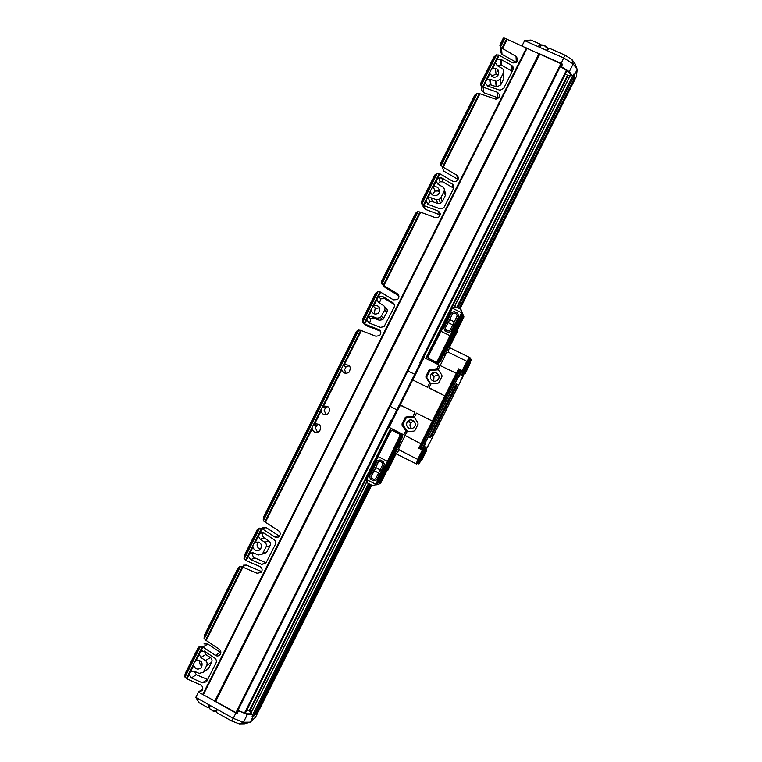 <?xml version="1.0" encoding="UTF-8"?>
<svg xmlns="http://www.w3.org/2000/svg" width="762" height="762" viewBox="0 0 762 762"><rect width="100%" height="100%" fill="white"/><g stroke="black" fill="none" stroke-linecap="round" stroke-linejoin="round"><path stroke-width="1.14" d="M372.818 469.973L371.942 469.516L366.57 479.536L375.656 484.232L382.648 471.154L381.705 470.668L376.742 479.898L373.647 480.793L370.389 479.108L369.522 476.25L374.323 466.954L375.666 467.649L370.961 476.393L371.465 478.193L373.913 479.346L371.675 478.193M372.78 470.04L374.123 470.735M381.105 474.231L380.162 473.754M380.114 459.915L377.219 460.886L380.114 459.915L383.41 461.61L384.458 464.487L381.705 470.668M382.648 471.154L399.936 435.75L399.364 433.988L392.554 430.54L390.811 431.121L378.085 456.543L387.191 461.2M378.085 456.543L371.942 469.516M374.352 466.887L373.485 466.439M372.351 485.508L376.819 484.546L372.351 485.508L367.494 483.003L366.57 479.536M376.819 484.546L401.269 435.712L399.936 435.75M399.364 433.988L400.421 433.949L401.269 435.712M392.554 430.54L400.421 433.949M373.647 480.793L376.552 479.879L379.971 473.745L384.258 464.496L383.41 461.61M380.019 461.42L378.19 461.953L379.895 461.353L382.248 462.563L382.857 464.353L378.619 473.05L379.971 473.745M378.619 473.05L375.618 478.803L373.818 479.403M371.465 478.193L370.961 476.393M380.171 469.964L381.524 470.659M379.962 459.981L383.229 461.648M374.323 466.954L377.219 460.886M378.19 461.953L375.666 467.649M373.913 479.346L375.637 478.765M378.657 472.973L374.323 470.745L371.17 476.383M380.2 469.897L375.866 467.668L374.323 470.745M378.371 461.991L375.866 467.668M395.468 453.447L380.495 483.527L376.304 484.842M377.466 483.251L377.876 482.508L379 482.737L379.39 483.88L395.145 452.418M401.517 436.283L401.603 435.131M401.736 434.94L402.298 435.178M401.25 433.797L400.707 434.216L401.745 434.921M379 482.737L394.173 452.447M395.64 453.542L387.439 470.392L386.925 470.116M386.496 470.935L387.763 470.478L396.116 453.8L416.643 464.048L423.434 450.504L422.986 449.837L425.748 447.57L418.128 463.591L416.824 463.687M431.749 432.968L431.282 433.902M433.778 428.911L432.254 431.959M435.34 425.806L434.283 427.92M441.617 413.271L438.741 419.014M445.189 406.794L446.237 404.698M451.799 392.935L449.942 397.145M455.066 386.41L452.476 391.592M453.523 389.496L454.019 388.506M447.103 402.307L446.856 403.469M449.113 398.297L447.199 402.126M448.342 399.84L448.608 399.307M444.389 407.737L442.189 412.118M437.902 420.672L435.978 424.529M460.381 374.285L459.391 375.961L460.172 374.18M462.791 376.866L461.839 378.504L462.591 376.771M424.615 445.703L423.577 447.465L424.386 445.589M428.187 445.503L427.177 447.704L428.187 445.503M458.448 377.009L461.429 371.913M458.695 377.142L461.105 371.685M461.172 379.628L463.506 374.352M422.615 448.494L425.634 443.427M422.872 448.637L425.529 443.37M426.491 448.818L429.054 443.741M399.612 438.807L399.45 439.36M400.269 439.588L393.44 451.352M445.894 346.624L440.569 359.14L439.541 359.073M440.569 359.14L440.226 359.664L439.474 359.207M403.308 426.349L405.717 430.054M406.079 430.349L403.184 425.891M404.974 419.052L403.146 422.72M403.041 423.358L405.432 418.595M390.173 406.327L396.85 409.889L393.335 416.9L393.83 417.833M428.758 371.58L426.92 375.237M426.825 375.876L429.206 371.113M419.262 367.055L418.224 367.208L414.709 374.228L407.87 370.989M436.188 369.246L431.749 369.532M431.33 369.703L436.626 369.36M461.505 315.535L446.218 346.062L447.846 346.824L446.865 347.101L446.237 346.796L446.542 346.224M463.277 373.218L463.791 374.504M426.006 449.332L425.329 449.161L426.091 446.808L424.063 449.094L422.339 449.008L422.977 447.361L460.362 372.723L461.305 371.218L462.429 372.485L461.829 375.466L463.267 373.428L463.925 374.171M419.967 445.903L457.39 371.18L458.029 371.494L420.605 446.227L419.967 445.903L419.3 447.637L422.339 449.008M421.015 448.666L421.71 446.856L422.977 447.361M419.938 447.961L420.605 446.227L421.71 446.856L459.2 372.008L460.362 372.723M457.39 371.18L458.391 369.599L459.029 369.922L458.029 371.494L459.2 372.008L460.229 370.361L461.305 371.218M393.516 452.104L393.792 451.514L394.916 452.123L394.773 452.79L393.154 451.933M399.164 446.132L399.974 444.503M400.488 437.045L401.441 437.426L400.964 436.369L401.841 436.083L402.317 437.131L400.174 437.683M402.317 437.131L401.841 438.464L400.898 437.969L400.488 438.998L401.041 439.893L400.536 439.607L394.135 452.428M391.83 421.815L391.344 420.995L393.335 416.9M444.303 355.978L445.132 354.359M447.17 346.529L440.741 359.34L441.265 359.578L439.903 360.083L440.865 360.55L440.598 361.064L438.655 360.836M419.719 455.781L421.853 452.552L420.5 455.771L418.395 458.915L419.719 455.781M421.148 360.531L424.005 357.578L415.442 374.561L414.709 374.228L396.85 409.889L397.554 410.28L389.068 427.33L403.841 434.873L405.755 430.778L402.117 425.186L402.041 423.853L405.108 417.719L406.222 416.985L407.222 417.385L406.117 418.119L403.146 424.063L403.212 425.387L407.556 431.483M407.156 431.511L405.803 430.787L403.87 434.826M427.034 378.666L429.663 382.667M429.873 382.829L426.968 378.409M407.546 417.195L412.823 416.881L407.775 417.1M438.369 369.818L430.044 370.456L426.853 376.704L426.93 378.028L425.996 377.485L425.92 376.161L429.206 369.713L436.95 368.77L438.883 364.922L436.797 368.884L438.188 369.532M465.163 365.065L467.106 362.131L465.63 365.665L463.706 368.503L465.163 365.065M464.429 372.618L463.658 372.694L465.02 373.856L469.487 364.941L471.307 359.616L464.277 372.999L463.687 372.694L462.239 374.723L462.372 371.208L463.172 371.161L469.954 357.616L447.846 346.824M467.192 367.655L469.068 364.798L467.63 368.227L465.772 370.999L467.192 367.655M471.097 359.302L469.792 357.95M463.839 372.342L470.516 359.016M432.692 380.781C434.797 381.638 436.607 381.21 438.121 379.486C441.646 375.19 434.54 369.694 431.254 374.161L430.759 374.933C429.806 377.419 430.454 379.371 432.692 380.781M430.768 383.791L426.93 378.028M408.956 428.177C411.109 429.063 412.928 428.615 414.433 426.825C417.852 422.434 410.623 417.062 407.46 421.624L407.041 422.3C406.089 424.786 406.727 426.749 408.956 428.177M407.222 417.385L414.099 417.005M424.977 449.913L425.587 450.228L418.709 463.887L418.128 463.591M423.062 455.752L425.11 452.609L423.796 455.743L421.767 458.81L423.062 455.752M418.709 463.887L422.281 459.191L426.749 450.275L425.587 450.228M401.841 438.464L394.773 452.79L396.107 453.8L399.221 449.951L417.7 459.372L416.252 464.077M399.298 445.094L398.878 446.551L399.298 445.094M389.087 427.292L391.344 420.995M390.03 423.939L389.744 423.234M421.615 360.75L418.224 367.208M444.379 355.082L445.265 353.682L444.379 355.082M440.598 361.064L439.817 362.245L439.531 361.369L438.407 361.598L438.769 362.064L439.884 361.845L438.683 360.797M437.883 364.131L438.769 362.064M448.389 346.853L447.399 347.339L440.865 360.55M405.013 435.702L398.764 448.18L399.221 449.951M417.7 459.372L422.348 450.094L423.567 450.142M422.348 450.094L419.748 448.723L421.3 448.799M405.146 435.759L403.917 434.845M397.554 410.28L400.479 405.051L414.871 412.299L413.052 416.49L406.222 416.985M416.471 413.109L414.299 417.309L417.957 422.91L418.033 424.243L414.957 430.387L413.842 431.121L407.194 431.511L405.079 435.435L421.005 443.798L418.786 448.227L420.367 448.323M431.006 383.791L429.701 383.076L427.453 387.258L429.663 383.057L425.996 377.485M413.004 380.038L427.425 387.229L412.956 380.019M412.823 379.657L400.117 405.165M415.442 374.561L412.88 379.676M400.069 405.136L414.909 412.309L412.909 416.604L414.261 417.214M460.619 370.561L458.543 368.846L456.333 373.275L440.093 365.522L438.217 369.57L441.884 375.133L441.96 376.466L438.883 382.61L437.769 383.343L431.092 383.772L428.977 387.706L444.903 395.945L420.938 443.789M438.883 364.922L424.015 357.559M440.398 365.379L438.922 364.95M462.963 371.485L462.172 370.58L466.82 361.302L469.735 357.292M466.82 361.302L448.218 352.139L446.522 352.835L440.265 365.312M459.515 369.322L462.172 370.58M465.02 373.856L463.353 373.066M459.029 369.922L460.229 370.361M438.531 374.847L434.007 376.295L433.673 381.124M413.642 420.853L410.432 423.158C409.556 425.291 410.004 427.091 411.766 428.549M425.11 449.409L426.749 450.275M401.841 436.083L402.641 434.502M422.062 360.607L422.91 359.759M432.064 374.79L432.568 373.79M432.645 373.942L432.178 374.875M419.748 448.723L418.786 448.227M416.538 413.137L432.311 421.072M416.566 413.137L432.349 421.081M429.12 388.087L444.922 395.973L456.276 373.237M459.667 370.094L458.543 368.846M432.597 373.037L431.816 374.599M408.48 421.891L409.327 420.195M408.775 420.605L408.022 421.777M409.508 420.129L408.613 421.929M408.87 420.414L408.165 421.815M433.245 373.409L432.416 375.056M409.899 420.014L408.908 422.005M567.976 75.6L565.509 73.876M249.736 711.07L246.878 710.136M245.097 713.222L389.973 423.939M391.411 421.062L393.44 417.014M418.376 367.227L421.796 360.397M421.843 360.302L566.89 70.656M244.526 713.003L390.887 420.738M419.833 362.941L566.376 70.333M560.184 66.827L561.775 67.437M566.728 70.552L421.51 360.521M389.906 423.634L244.926 713.156M238.039 710.136L239.592 711.108M567.071 70.771L422.262 359.931M421.872 360.702L418.605 367.236M393.583 417.195L391.554 421.243M389.925 424.501L245.297 713.299M215.16 711.27L213.122 711.146L209.35 708.403M210.341 705.545L209.274 707.669L209.579 708.727L213.341 710.994L215.789 710.889M541.591 44.872L544.411 45.329L547.383 47.806M547.459 48.53L544.268 45.501L540.963 45.234L539.887 47.387M547.516 48.416L546.544 50.34M458.61 316.03L457.6 313.153L458.743 316.154L454.209 325.526L452.838 324.86L457.19 315.925L456.59 314.115L454.209 312.953L456.59 314.115M455.752 322.44L454.381 321.774M451.018 331.575L448.018 332.299L451.018 331.575L455.876 322.583L456.819 323.04L461.562 312.696L452.361 308.229L446.018 321.602L446.894 322.04M447.561 318.526L448.437 318.954M455.876 322.583L458.743 316.154M448.085 332.47L444.751 330.832L443.798 327.936L444.751 330.832M446.018 321.602L428.101 356.664L428.682 358.407L435.521 361.788L437.274 361.198L438.055 362.264L437.331 362.512L436.131 362.645L435.521 361.788M454.323 325.669L455.276 326.126L450.028 335.737L440.836 331.232M450.028 335.737L437.274 361.198M461.562 312.696L462.524 313.42L438.474 361.198L437.617 363.122L438.274 363.35M455.276 326.126L456.819 323.04M462.524 313.42L461.22 309.963L460.6 309.286L461.677 312.477M452.361 308.229L455.686 306.895L460.6 309.286M428.682 358.407L436.131 362.645M457.6 313.153L454.304 311.544L451.495 312.563L443.798 327.936M452.838 324.86L449.951 330.375L448.151 330.965L445.78 329.803L445.237 328.07L449.837 319.554L448.475 318.887M449.837 319.554L452.476 313.63L454.209 312.953M448.294 322.64L446.932 321.974M448.018 332.299L444.713 330.689M454.209 325.526L450.904 331.413M454.343 313.125L452.476 313.63M445.237 328.07L452.59 313.801M449.961 319.697L454.352 321.84M457.171 315.954L456.6 314.22M448.418 322.783L452.809 324.926M445.379 328.193L445.903 329.86M436.569 362.598L437.617 363.122M462.296 312.82L463.953 316.878L448.77 346.996M447.208 346.548L462.41 316.192L463.563 315.82L448.027 346.834M462.41 316.192L461.553 315.42L461.905 314.649M438.779 362.131L438.264 361.864M436.55 362.645L436.54 363.464M448.218 352.139L449.437 347.31L457.867 330.498L457.457 329.232M452.657 339.442L457.733 330.041M457.067 330.06L457.591 330.317M448.951 347.081L452.761 339.49M236.496 712.918L198.434 692.096L202.063 690.667C203.359 688.305 202.873 686.4 200.625 684.952L186.347 678.58L193.653 663.988L193.748 665.407C195.491 669.446 198.053 670.16 201.425 667.541C203.149 662.435 201.416 660.063 196.234 660.444L199.253 654.406L200.892 657.492L205.492 660.606C207.093 661.892 207.502 663.502 206.731 665.436L203.206 672.322L199.101 673.37L194.062 671.122L190.729 671.436L189.186 674.513L191.367 677.904L202.387 682.828L206.521 681.761L216.008 662.95C216.779 661.025 216.36 659.406 214.76 658.12L204.683 651.31L200.797 651.339L199.253 654.406M561.48 63.941L504.492 38.138L503.282 38.167L500.12 44.482L500.405 47.234L504.901 38.252M500.405 47.234L516.036 56.388C518.817 60.122 517.808 62.313 513.007 62.96L498.548 54.988L496.062 54.969L493.614 57.474L480.993 82.696L493.614 57.474M501.015 59.426L496.995 59.712L495.452 62.789L497.195 65.656L502.015 68.361C503.682 69.504 504.139 71.037 503.377 72.952L500.224 79.248L496.357 81.324L489.633 79.153L486.908 79.858L485.47 81.915L485.365 82.934L487.68 86.068L500.129 90.287L503.787 88.192L512.931 69.923C513.702 67.999 513.245 66.465 511.559 65.322L501.015 59.426L501.51 65.103L511.883 71.133L511.559 65.322M440.95 162.677L474.488 95.688L440.95 162.677L440.865 165.221L442.551 166.84L479.25 93.535L495.891 99.231C500.243 97.565 500.739 95.25 497.376 92.259L482.546 86.954L489.871 72.333L489.937 73.809L493.519 77.124C499.024 78.162 500.977 69.332 495.452 68.428L492.423 68.837L495.452 62.789M442.551 166.84L456.628 175.05C459.048 177.336 458.867 179.48 456.076 181.47L452.799 181.28L439.255 173.422L436.54 173.479L434.445 175.67L421.824 200.873L434.445 175.67M441.703 177.898L437.702 178.127L436.169 181.213L437.883 184.128L442.655 186.909C444.313 188.081 444.76 189.624 443.998 191.548L440.846 197.844L439.103 199.549L436.255 199.692L431.054 197.777L428.301 197.882L426.882 198.939L426.082 201.349L428.368 204.53L439.76 208.74L442.751 208.521L444.351 206.893L453.495 188.624C454.266 186.7 453.819 185.156 452.152 183.985L441.703 177.898L443.046 181.88L443.989 182.556L453.4 188.033L452.152 183.985M381.8 280.826L415.319 213.865L381.8 280.826L381.619 283.55L383.276 285.236L419.967 211.96L435.283 217.665L438.36 217.418C440.969 215.017 440.836 212.846 437.979 210.903L423.253 205.378L430.578 190.757L430.654 192.224C431.692 195.177 433.749 196.186 436.807 195.262C442.103 193.119 438.645 184.766 433.445 187.119L436.169 181.213M383.276 285.236L397.24 293.656C399.374 295.494 399.478 297.466 397.554 299.59L393.421 299.885L380.314 291.97L377.552 291.684L375.295 293.808L362.683 319.011L375.295 293.808M382.41 296.323L378.438 296.504L376.904 299.58L378.6 302.543L383.334 305.4C384.972 306.61 385.41 308.172 384.648 310.096L380.514 317.602L376.933 318.183L371.77 316.192L368.36 316.63L366.827 319.716L369.075 322.955L380.381 327.336L384.048 326.688L394.087 307.276C394.859 305.352 394.411 303.79 392.773 302.59L382.41 296.323L384.61 298.599L394.297 304.495M343.043 365.589L344.253 364.788C349.958 364.474 351.568 366.932 349.072 372.161C345.7 374.171 343.262 373.37 341.767 369.76L341.681 368.313L360.702 330.327L375.914 336.261L379.609 335.594C381.514 333.146 381.181 331.118 378.6 329.489L363.988 323.755L371.304 309.143L371.389 310.591C372.78 314.058 375.142 314.906 378.476 313.144C381.314 307.886 379.781 305.381 373.875 305.619L376.904 299.58M323.526 406.203C329.117 405.851 330.756 408.28 328.441 413.49C325.06 415.642 322.593 414.871 321.031 411.166L320.945 409.727L322.307 407.003L323.526 406.203L341.767 369.76M314.639 423.948C320.192 423.586 321.85 426.006 319.592 431.206C316.211 433.407 313.725 432.645 312.153 428.911L312.068 427.472L313.43 424.748L314.639 423.948L321.031 411.166M263.566 516.979L356.178 331.994L263.566 516.979L263.204 520.075L264.49 521.656L278.54 530.733C280.426 532.333 280.692 534.162 279.33 536.248C277.968 537.629 276.435 537.858 274.739 536.934L262.166 528.752L259.137 528.199L257.07 529.952L244.469 555.127L257.07 529.952M263.9 533.029L259.985 533.105L258.442 536.181L260.099 539.22L264.747 542.249C266.357 543.516 266.776 545.106 266.014 547.04L262.385 554.06L258.356 555.022L253.27 552.86L249.917 553.222L248.374 556.298L250.584 559.632L261.69 564.385L265.757 563.375L275.339 544.439C276.111 542.515 275.692 540.915 274.072 539.658L263.9 533.029M204.492 634.984L237.973 568.1L204.492 634.984L204.035 638.27L205.607 640.109L242.249 566.928L257.223 573.3L261.299 572.291C262.709 569.9 262.252 567.976 259.928 566.518L245.535 560.356L252.851 545.754L252.936 547.183C254.622 551.097 257.156 551.821 260.537 549.354L258.585 548.345C256.727 546.316 256.603 544.182 258.213 541.953L253.965 543.287L252.851 545.754M205.607 640.109L219.227 649.205C221.047 650.758 221.332 652.567 220.094 654.625C218.742 656.111 217.18 656.368 215.427 655.387L202.654 646.814L200.463 646.328L198.491 647.205L185.395 673.122L197.996 647.957M242.249 566.928L239.944 566.537L237.973 568.1M203.987 643.909L207.864 644.071L220.847 652.72M186.347 678.58L184.842 676.589L185.395 673.122M261.728 571.633L246.336 565.08L243.383 565.213M205.616 670.389L208.169 669.074L211.645 662.283C212.407 660.387 211.998 658.797 210.417 657.52L206.092 654.815L204.283 651.081M198.949 660.168L200.254 664.845L202.035 665.826M207.712 679.514L196.31 674.703L194.358 671.255M196.234 660.444L194.624 661.692L193.653 663.988M202.768 688.943L198.511 691.953M237.373 713.584L238.106 711.251L237.373 713.584L235.906 713.022L233.229 718.376L243.478 722.281L250.288 722.186L255.489 717.309L258.089 712.108L254.708 714.832M254.327 715.585L252.984 716.851L252.136 716.623M251.012 712.746L249.803 711.127M360.702 330.327L358.34 330.051L356.178 331.994M262.271 527.495L266.176 527.609L279.14 535.981M245.535 560.356L244.002 558.422L244.469 555.127M349.348 365.712L346.119 366.789L344.605 369.618L345.891 373.323M327.908 406.546L325.565 407.689L324.183 410.404L326.012 414.595M318.726 424.12L316.763 425.215L315.439 427.882L317.506 432.283M263.233 553.745L266.462 552.574L270.043 545.659C270.796 543.754 270.377 542.182 268.796 540.944L263.9 537.724C262.395 536.219 262.195 534.553 263.3 532.724M266.128 562.842L253.975 557.546C252.565 556.174 252.308 554.593 253.184 552.821M260.537 549.354C262.471 544.211 260.766 541.83 255.422 542.22L253.965 543.287M419.967 211.96L417.576 211.731L415.319 213.865M379.495 303.085L380.762 298.885L384.61 298.599M363.988 323.755L362.407 321.926L362.683 319.011M398.831 295.78L385.258 287.598L382.953 285.036M379.79 307.667L375.123 308.658L374.228 313.877M369.694 323.183L370.751 318.773L373.837 318.135L379.295 320.231L382.838 319.649L386.896 312.258C387.658 310.363 387.22 308.82 385.601 307.638L384.486 306.543M365.436 324.707L367.113 325.984L380.476 331.175M375.552 308.296L373.113 306.057L371.304 309.143M373.113 306.048L373.875 305.619M479.25 93.535L476.831 93.374L474.488 95.688M437.826 184.09L440.055 181.794L443.046 181.88M423.253 205.378L421.643 203.606L421.824 200.873M458.086 179.441L443.627 171.002L442.227 166.649M439.474 191.805L438.312 190.986L434.969 191.11L432.159 194.71M427.796 204.264L429.901 201.72L432.235 201.501L437.74 203.511L440.541 203.368L442.255 201.682L445.36 195.482C446.094 193.681 445.713 192.195 444.217 191.014M423.062 205.264L423.062 206.331L425.491 209.398L440.188 214.951M433.14 187.252L431.94 188.043L430.578 190.757M497.376 65.761L501.51 65.103M512.407 65.98L512.55 68.504L513.283 68.818M482.546 86.954L480.908 85.239L480.993 82.696M516.274 62.322L502.025 54.369L500.348 51.959L500.472 47.32M498.034 75.19L495.976 74.19L491.309 76.124M487.175 85.849L490.318 84.763L496.948 86.916L500.748 84.868L503.853 78.667L503.377 72.952M481.632 86.268L481.432 89.735L483.889 92.754L498.662 98.05M492.423 68.837L491.233 69.609L489.871 72.333M495.776 82.715L496.481 82.506M573.805 81.648L573.957 77.343M574.329 76.591L574.538 74.771L573.843 74.238M570.081 75.629L568.052 75.629M258.089 712.108L252.946 716.88L250.288 722.186L244.507 723.814L239.306 723.9L231.515 720.938L216.408 712.46L217.189 709.384L233.229 718.376L231.515 720.938M216.503 712.184L215.808 710.851M209.293 707.631L208.016 707.746L199.12 702.755L195.805 697.392L217.189 709.384M235.906 713.022L215.17 701.411M198.453 692.106L195.805 697.392M247.336 714.566L252.784 714.537L251.898 713.832L246.736 713.851L239.001 710.889L247.336 714.566L243.478 722.281L239.306 723.9M239.163 711.432L238.268 711.794M252.946 716.88L252.003 716.89L252.784 714.537M208.712 704.631L208.016 707.746M238.106 711.251L239.001 710.889M561.356 67.17L561.642 66.046L561.356 67.17L568.376 71.59L571.462 75.714L573.091 75.733L573.976 73.962L574.538 74.724L573.824 81.658L576.434 76.448L577.205 69.418L573.176 63.913L563.899 58.045L524.647 40.624L530.933 40.043L540.277 44.186L540.953 45.263M547.44 48.558L548.926 48.33M547.078 50.578L549.069 48.12L564.937 55.121L571.986 59.588L575.043 63.789L577.205 69.418L574.538 74.724M564.937 55.121L561.213 63.417L562.537 64.256L561.108 66.237M524.647 40.624L521.989 45.92M539.467 53.75L561.213 63.417M561.642 66.046L562.537 64.256M571.986 59.588L573.176 63.913L569.309 71.647L561.889 66.98M572.567 76.01L569.309 71.647M540.277 44.186L538.182 46.634M401.536 436.264L402.06 435.216M401.269 435.693L401.717 434.788M378.6 482.879L393.906 452.304M378.352 482.556L393.583 452.142M377.933 482.403L393.182 451.942L377.904 482.451M455.971 384.753L455.209 386.524M452.485 391.954L451.942 393.04M449.742 397.431L449.266 398.393M447.894 401.136L447.256 402.393M446.742 403.422L446.132 404.641M445.084 406.746L444.627 407.66M442.541 411.813L441.779 413.328M440.731 415.433L439.96 416.966M438.902 419.071L437.807 421.262M436.426 424.034L435.902 425.082M434.692 427.492L433.854 429.158M432.654 431.559L431.692 433.473M431.054 434.75L430.025 436.559M461.048 372.323L459.181 376.771L461.048 372.323M463.439 374.98L461.629 379.286L463.439 374.98M425.177 443.932L423.424 448.161L425.177 443.932M426.587 448.675L429.149 443.998L426.587 448.675M456.4 384.105L457.19 384.4L455.676 387.125L455.19 386.877M457.19 384.4L431.749 434.892L431.263 434.654M456.038 387.306L432.111 435.073L430.311 437.226L429.863 436.969M432.111 435.073L430.463 437.75L429.806 437.14M461.267 379.686L463.801 374.58M429.158 443.96L426.501 448.77L429.158 443.789M430.463 437.75L429.749 437.312M429.73 437.626L456.638 383.905M399.679 438.674L400.298 438.969L399.412 439.217M461.362 379.628L429.168 443.903M425.634 447.513L425.644 446.78M425.034 447.561L426.082 446.837M423.71 449.218L425.063 447.532M424.043 449.123L422.329 449.037M421.977 449.132L461.181 370.856M462.81 371.713L461.315 371.008L462.429 372.485M461.915 374.275L462.458 372.418M401.584 438.988L399.926 438.169M439.217 359.721L439.903 360.083L439.645 360.607L438.979 360.207M402.117 425.186L403.212 425.387M406.832 430.94L405.889 430.921M402.041 423.853L403.146 424.063M405.108 417.719L406.117 418.119M425.92 376.161L426.853 376.704M428.996 370.027L429.835 370.761M430.101 369.294L430.94 370.027M437.559 369.599L436.959 368.875M425.377 450.58L424.805 450.275M439.817 362.245L438.712 362.464M425.748 447.57L425.206 447.294M424.072 449.361L423.577 449.094M423.672 449.866L422.243 449.113M395.24 452.542L398.764 448.18M429.787 383.2L430.568 383.553M413.061 416.595L413.823 416.985M446.522 352.835L447.913 347.367M462.239 374.723L461.686 374.466M420.072 448.161L459.267 369.903M249.222 710.851L390.658 428.425M425.844 358.169L567.49 75.324M461.877 315.782L446.608 346.262M462.277 315.782L446.932 346.415M438.683 362.083L438.16 363.131M202.73 694.496L526.475 47.92M502.453 48.806L507.197 39.338M496.995 59.712L499.177 55.35M483.184 87.287L485.365 82.934M443.16 167.24L479.908 93.831M437.702 178.127L439.884 173.774M423.901 205.702L426.082 201.349M383.896 285.617L420.634 212.236M380.762 298.885L378.419 296.523L380.619 292.151M364.646 324.069L366.827 319.716M344.253 364.788L361.369 330.603M265.433 522.227L312.153 428.911M259.985 533.105L262.166 528.752M246.202 560.642L248.374 556.298M206.235 640.461L242.926 567.176M200.797 651.339L202.968 646.986M187.014 678.866L189.186 674.513M204.235 638.804L240.44 566.499M205.921 640.28L242.592 567.052M204.035 638.27L239.944 566.537M204.111 635.994L238.468 567.366M184.842 676.589L199.968 646.386M184.995 674.179L198.491 647.205M191.938 670.903L189.967 672.141L193.643 664.807M186.671 678.732L189.281 673.522M190.729 671.436L193.748 665.407M185.033 677.161L200.463 646.328M195.015 661.273L202.321 646.671M200.044 652.034L202.654 646.814M195.672 660.749L199.349 653.415M264.805 521.865L312.068 427.472M316.763 425.215L313.411 424.767L320.945 409.727M322.307 407.003L341.681 368.313M263.423 520.579L358.864 329.956M265.119 522.046L312.058 428.301M263.204 520.075L358.34 330.051M263.204 517.95L356.711 331.175M244.002 558.422L259.137 528.199M244.078 556.146L257.594 529.171M249.164 553.907L252.841 546.573M245.859 560.508L248.469 555.298M249.917 553.222L252.936 547.183M244.211 558.965L259.651 528.123M254.203 543.039L261.518 528.437M259.232 533.8L261.842 528.58M254.87 542.525L258.537 535.181M255.422 542.22L258.442 536.181M381.867 284.007L418.109 211.607M383.581 285.426L420.3 212.103M381.619 283.55L417.576 211.731M381.476 281.711L415.881 212.998M362.407 321.926L377.552 291.684M362.341 319.945L375.857 292.941M367.617 317.316L371.294 309.972M368.36 316.63L371.389 310.591M364.312 323.926L366.922 318.707M362.636 322.412L378.085 291.551M372.666 306.419L379.981 291.808M373.323 305.914L377 298.571M377.695 297.19L380.314 291.97M343.7 365.084L361.036 330.46M441.122 165.64L477.383 93.221M442.855 167.04L479.584 93.688M440.865 165.221L476.831 93.374M440.655 163.516L475.069 94.783M421.643 203.606L436.788 173.345M421.5 201.768L435.026 174.755M426.882 198.939L430.559 191.595M427.625 198.272L430.654 192.224M423.577 205.55L426.187 200.33M421.881 204.064L437.35 173.184M431.94 188.043L439.255 173.422M432.587 187.538L436.264 180.194M436.969 178.803L439.579 173.584M314.087 424.243L320.935 410.556M322.974 406.498L341.671 369.141M501.844 48.406L506.559 38.986M502.148 48.606L506.873 39.167M500.129 46.834L504.492 38.138M499.853 45.282L503.444 38.1M480.908 85.239L496.062 54.969M480.689 83.544L494.224 56.521M486.166 80.524L489.852 73.181M486.908 79.858L489.937 73.809M482.86 87.135L485.47 81.915M481.155 85.677L496.624 54.778M491.233 69.609L498.548 54.988M491.881 69.113L495.557 61.77M496.252 60.379L498.872 55.15M258.061 712.137L371.723 485.184L258.07 712.127M397.935 432.835L398.221 432.264L397.935 432.835M405.441 417.852L405.832 417.071L405.441 417.852M433.445 361.931L433.749 361.321L433.445 361.931M459.962 308.972L573.834 81.61L459.972 308.972M256.775 713.327L371.17 484.899M397.383 432.559L397.678 431.978M432.892 361.664L433.197 361.045M459.41 308.705L574.005 79.877M256.527 713.346L370.989 484.803M397.192 432.464L397.488 431.883M432.702 361.569L433.007 360.959M459.219 308.61L573.881 79.667M256.28 713.365L370.799 484.708M397.002 432.368L397.297 431.787M432.511 361.474L432.816 360.864M459.029 308.515L573.748 79.458M254.298 715.623L370.122 484.356L254.308 715.613M396.326 432.025L396.621 431.444L396.335 432.025M431.835 361.14L432.14 360.521L431.835 361.14M252.984 716.851L369.56 484.07M395.764 431.74L396.059 431.159M431.263 360.855L431.568 360.245M457.781 307.915L574.538 74.771M252.793 714.604L368.522 483.527M394.735 431.187L395.011 430.635M430.216 360.34L430.511 359.74M456.724 307.4L572.624 75.981M250.622 713.832L366.998 481.451M392.487 430.559L392.963 429.597M428.158 359.321L428.654 358.33M454.152 307.429L570.7 74.695M250.469 713.832L366.941 481.27L250.469 713.832M392.306 430.625L392.849 429.53L392.297 430.625M428.044 359.264L428.596 358.159L428.034 359.254M453.971 307.486L570.605 74.581L453.962 307.486M249.736 711.26L391.23 428.711M426.415 358.454L568.128 75.486M235.782 712.956L561.08 63.36M215.57 701.631L539.896 53.931M215.141 701.459L539.496 53.692M214.722 701.288L539.096 53.464M203.273 694.877L527.104 48.12M203.006 694.687L526.79 48.016M483.108 87.259L483.889 92.754M497.376 92.259L497.938 97.688M490.357 79.324L491.023 84.887M497.576 69.523L497.757 71.428M495.605 81.153L496.195 86.744M500.224 79.248L500.748 84.868M499.643 94.907L499.691 95.45M516.036 56.388L516.322 62.294M501.52 48.216L502.025 54.369M423.824 205.673L425.491 209.398M437.979 210.903L439.436 214.551M431.054 197.777L432.597 201.587M436.255 199.692L437.74 203.511M440.846 197.844L442.255 201.682M443.998 191.548L445.36 195.482M456.628 175.05L457.8 179.232M364.56 324.031L367.113 325.984M378.6 329.489L380.257 330.813M371.77 316.192L374.19 318.24M376.933 318.183L379.295 320.231M381.495 316.382L383.791 318.459M384.648 310.096L386.896 312.258M392.773 302.59L394.078 303.981M397.24 293.656L398.678 295.342M257.223 573.3L261.385 571.529M241.897 566.776L246.336 565.08M262.861 553.326L266.938 551.85M266.014 547.04L270.043 545.659M264.747 542.249L268.796 540.944M261.69 564.385L265.786 562.737M250.584 559.632L254.67 558.127M260.099 539.22L264.185 537.972M274.739 536.934L278.635 535.705M262.09 528.714L266.176 527.609M203.587 671.722L208.55 668.474M206.731 665.436L211.645 662.283M205.492 660.606L210.417 657.52M202.387 682.828L207.369 679.418M191.367 677.904L196.31 674.703M200.892 657.492L205.845 654.482M215.427 655.387L220.208 652.386M202.902 646.938L207.864 644.071M209.293 704.955L208.074 707.384M540.01 44.453L538.791 46.901M401.136 436.064L401.612 435.112M456.143 384.486L457.152 384.505L456.609 383.943L455.038 386.467L429.768 437.226M461.41 372.008L458.714 377.066M463.791 374.656L461.743 379.095L460.924 379.505M425.634 443.617L422.881 448.561M456.714 350.882L457.486 351.263M425.177 449.247L426.32 449.237M461.782 374.218L461.572 374.799M403.041 457.333L404.07 457.867M405.289 417.443L406.298 417.843M429.206 369.713L430.054 370.456M461.477 371.189L462.81 371.818M434.007 376.295L431.254 374.161M410.832 422.5L407.46 421.624M389.753 423.453L388.991 427.32M421.824 360.312L423.977 357.473M215.732 711.013L216.684 709.098M461.524 315.487L446.218 346.062M500.12 44.482L503.282 38.167M249.698 711.146L391.163 428.673M426.339 358.416L568.014 75.524M236.553 713.108L561.661 63.875M490.318 84.763L489.633 79.153M500.748 64.989L500.224 59.103M496.948 86.916L496.357 81.324M496.043 74.19L495.452 68.428M513.321 68.37L513.283 67.856M346.119 366.789L343.224 365.436M325.565 407.689L322.345 406.975M429.901 201.72L428.301 197.882M440.055 181.794L438.607 177.651M440.541 203.368L439.103 199.549M434.969 191.11L433.445 187.119M370.751 318.773L368.256 316.716M382.838 319.649L380.514 317.602M266.462 552.574L262.385 554.06M252.574 552.641L249.269 553.784M262.985 532.609L259.366 533.648M208.169 669.074L203.206 672.322M202.187 650.767L200.054 652.015M197.187 660.13L194.624 661.692"/></g></svg>
